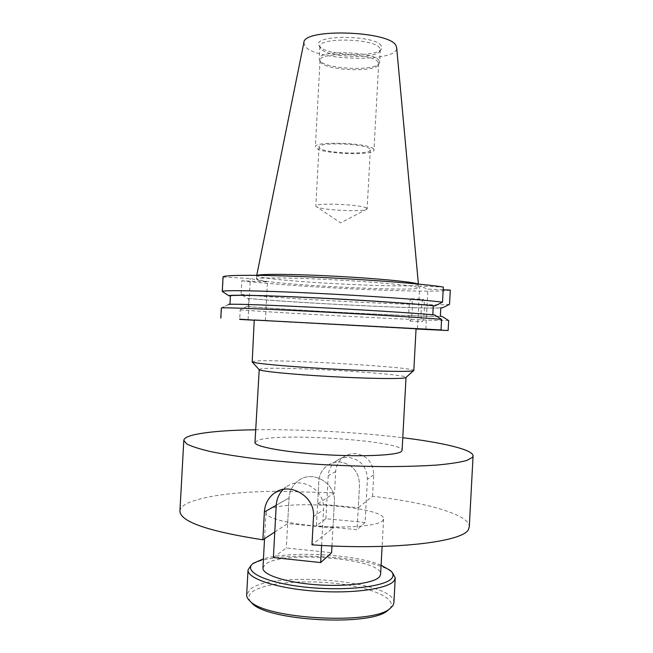 <?xml version="1.0" encoding="UTF-8"?>
<svg xmlns="http://www.w3.org/2000/svg" width="653" height="653" viewBox="0 0 653 653"><rect width="100%" height="100%" fill="white"/><g stroke="black" fill="none" stroke-linecap="round" stroke-linejoin="round"><path stroke-width="0.49" stroke-dasharray="3.27 2.45" d="M389.604 608.865L390.453 607.788C396.755 597.96 370.235 587.104 335.805 583.398C301.449 579.578 263.404 583.113 252.115 592.01C248.45 594.948 247.903 598.14 250.483 601.593M393.898 602.825C396.347 580.925 272.17 569.955 250.058 589.479L246.663 594.85M390.592 570.657L392.665 572.95C375.72 555.45 270.938 549.63 251.389 565.09L253.429 563.229M381.107 565.212C354.922 554.119 290.667 550.642 263.445 558.846M372.545 496.272L373.704 474.813C373.255 462.822 367.337 455.753 355.95 453.598C351.583 453.296 347.576 454.374 343.927 456.822C338.923 460.422 336.173 465.336 335.666 471.556L334.516 492.835L317.611 503.92L318.852 481.09C319.358 474.445 322.239 469.221 327.48 465.409C331.316 462.822 335.56 461.695 340.229 462.03C352.522 464.316 358.954 471.866 359.525 484.673L358.285 507.708L372.545 496.272C425.723 502.377 469.834 514.621 469.295 526.759M424.254 310.812C424.523 304.118 424.221 300.282 423.356 299.294C422.385 299.645 421.658 303.27 421.193 310.167C420.924 316.893 421.218 320.737 422.083 321.684C423.071 321.292 423.789 317.668 424.254 310.812M412.239 310.216C412.508 303.547 412.165 299.711 411.219 298.723C410.174 299.074 409.407 302.69 408.925 309.563C408.664 316.272 409.007 320.109 409.945 321.056C411.006 320.672 411.774 317.056 412.239 310.216M254.237 319.986L416.059 328.753M251.96 361.705L255.568 361.019C279.427 359.126 415.096 367.133 413.814 370.471M258.955 369.435L262.09 368.676C283.247 366.349 407.488 373.785 406.019 377.401L406.019 377.41M254.98 442.448L258.196 440.195C279.655 432.294 403.881 440.881 402.093 450.415M268.367 509.838C284.839 499.096 385.686 506.891 383.589 519.021L382.691 520.743C378.038 525.706 349.363 528.399 319.08 526.245C288.765 524.139 265.306 517.829 265.959 512.654L268.367 509.838M262.947 567.979L265.396 564.298C282.063 550.136 382.903 558.625 380.609 574.346M366.676 208.185C362.513 204.479 314.371 202.454 315.823 206.022L316.558 206.789C321.953 210.233 364.325 212.241 366.913 209.164L366.676 208.185M369.876 148.941C365.802 143.546 317.668 141.799 319.023 147.064L319.733 148.19C325.423 153.488 371.084 155.014 370.324 149.839L369.876 148.941M373.5 148.99C368.986 142.819 313.758 140.811 315.358 146.827L316.199 148.141C322.819 154.181 374.814 155.912 373.989 150.002L373.5 148.99M378.185 62.223C373.826 53.22 318.599 51.677 320.043 60.533L320.852 62.451C326.908 70.695 375.181 72.565 378.373 64.647L378.185 62.223M379.164 60.639C374.716 51.293 317.725 49.71 319.219 58.901L320.06 60.9C326.337 69.43 376.022 71.357 379.352 63.153L379.164 60.639M379.834 48.24C375.41 38.478 318.419 36.96 319.897 46.567L320.721 48.657C326.957 57.537 376.43 59.464 379.989 50.918L379.834 48.24M381.287 45.906C376.136 34.878 312.118 34.438 318.909 45.343L319.562 46.379C326.108 55.709 377.654 57.717 381.425 48.73L381.287 45.906M303.874 42.625L305.269 46.485C316.583 61.284 399.065 62.582 396.665 47.645M257.184 275.337L256.653 275.729L260.147 277.019C283.614 282.284 419.308 288.806 418.434 284.488L417.944 284.047M259.967 280.308C283.451 285.296 419.144 291.875 418.255 287.859L417.438 287.312C412.492 285.353 373.736 281.81 331.291 279.664C288.822 277.501 255.919 277.386 256.466 279.1L259.967 280.308M255.666 429.764C300.886 429.127 357.893 432.213 402.779 437.73M179.926 511.087C180.22 507.83 183.411 504.908 189.492 502.312C207.719 495.407 237.096 491.717 277.615 491.244M277.982 491.236L334.516 492.835M317.611 503.92L358.285 507.708M332.957 528.016L287.638 523.575L289.034 498.002C289.606 490.558 292.805 484.706 298.65 480.453C312.983 469.507 336.132 483.416 334.352 502.181L332.957 528.016L311.971 544.839M274.774 532.007L287.638 523.575M254.229 320.174L265.363 320.77L254.237 320.035M254.221 320.248L416.043 329.006M221.351 307.996L228.444 304.576L230.011 304.657L230.411 296.013M221.041 318.191L221.596 308.11M223.04 277.011L250.319 278.545L267.485 281.908L241.806 280.757L241.055 294.381L247.169 298.348L248.654 298.421L248.205 306.592L246.72 306.518L240.214 309.865L239.7 319.186M240.214 309.865C292.577 313.824 432.808 321.08 448.668 320.55M246.72 306.518C296.193 310.526 426.523 317.178 441.983 316.362M432.817 314.762L432.808 314.836C414.214 313.081 361.484 309.742 312.338 307.277C263.11 304.804 229.407 303.784 229.946 304.584L230.011 304.657M432.808 314.836L434.523 314.926M248.205 306.592C297.009 310.542 424.989 317.072 440.359 316.281M248.654 298.421C297.417 303.016 425.405 309.342 440.816 307.759M247.169 298.348C295.107 302.861 419.348 309.114 440.808 307.955M228.917 295.94L222.485 291.752M241.055 294.381C293.352 299.678 433.584 306.535 449.533 304.339M222.493 291.589L223.277 277.354M241.806 280.757C294.021 287.238 434.278 293.736 450.292 290.087M443.183 289.769L427.976 289.091L419.716 286.03L443.33 287.067M256.735 275.329L256.466 279.1M417.422 328.671L419.716 286.03M425.829 329.12L427.976 289.091M248.075 319.635L250.319 278.545M265.363 320.77L267.485 281.908M325.904 518.711L328.23 475.776C328.728 469.385 331.495 464.348 336.548 460.675C340.246 458.177 344.343 457.092 348.833 457.41C360.685 459.606 366.888 466.854 367.435 479.171L365.1 522.473L325.904 518.711L316.436 525.714L318.852 481.09C319.358 474.445 322.239 469.221 327.48 465.409C331.316 462.822 335.56 461.695 340.229 462.03C352.522 464.316 358.954 471.866 359.525 484.673L357.101 529.697L316.436 525.714M365.1 522.473L357.101 529.697M273.387 557.556L286.316 547.989L331.618 552.683M331.985 545.949L334.352 502.181C336.132 483.416 312.983 469.507 298.65 480.453C292.805 484.706 289.606 490.558 289.034 498.002L286.316 547.989M321.594 545.435L323.529 509.715C325.39 490.068 301.221 475.482 286.267 486.918L283.231 489.432M335.666 471.556L328.23 475.776M313.497 516.686L323.529 509.715M276.227 505.259L289.034 498.002L276.227 505.259M373.704 474.813L367.435 479.171M343.927 456.822L336.548 460.675M411.219 298.723L423.356 299.294M383.589 519.021L382.119 546.414M366.913 209.164L340.646 222.885L316.011 206.413M319.023 147.064L315.823 206.022M320.043 60.533L315.358 146.827M320.223 61.496L319.407 59.905M319.897 46.567L319.219 58.901M320.101 47.677L318.909 45.343M418.393 284.088L418.255 287.859M228.444 304.576L221.481 308.077M379.989 50.918L381.425 48.73M380.315 49.84L379.646 62.174M378.373 64.647L379.352 63.153M378.65 63.708L373.989 150.002M370.324 149.839L367.141 208.797M265.959 512.654L264.547 538.717M409.945 321.056L422.083 321.684M279.476 490.46L286.267 486.918"/><path stroke-width="0.98" d="M251.111 565.286L248.026 569.947L246.663 594.85C246.556 596.883 247.658 598.956 249.985 601.062C265.714 619.215 372.332 624.986 389.931 608.637L392.894 605.698L393.898 602.825L395.236 577.921L392.665 572.95M248.026 569.947C247.014 578.395 276.366 588.329 314.746 591.112C353.093 593.985 388.919 588.769 394.249 580.525L395.236 577.921M263.445 558.846L253.429 563.229C242.116 571.048 264.62 582.68 304.584 587.039C344.466 591.52 386.478 586.672 392.061 577.921C393.735 575.554 393.245 573.13 390.592 570.657L381.107 565.212M250.483 601.593L252.131 603.323C267.501 621.003 370.357 626.578 387.547 610.653L389.604 608.865M416.059 328.753L254.237 319.986L252.197 361.958C254.564 363.492 288.577 366.635 329.887 368.921C371.198 371.222 407.921 371.99 412.949 370.855L413.814 370.471L416.059 328.753M406.019 377.41L405.154 377.85C400.289 379.107 366.978 378.601 329.757 376.52C292.52 374.455 261.633 371.386 259.217 369.729L254.98 442.448C254.213 446.497 283.777 452.113 322.149 454.529C360.497 456.994 396.085 455.476 401.187 451.647L402.093 450.415L406.019 377.41M382.119 546.414L380.609 574.346L379.687 576.591C374.944 583.088 346.196 587.023 315.913 584.721C285.598 582.476 262.204 574.689 262.947 567.979L264.547 538.717M418.393 284.088L396.665 47.645L396.061 45.8C390.445 30.854 303.147 27.965 303.874 42.625L256.735 275.329M417.944 284.047L417.618 283.908C412.802 281.9 377.14 278.456 336.352 276.284C295.564 274.097 260.971 273.795 257.184 275.337M402.779 437.73C443.24 442.669 473.36 449.721 473.074 455.99L472.494 457.353L466.822 460.438C460.03 462.3 450.056 463.842 436.898 465.058C422.009 466.038 404.729 466.56 385.041 466.626C364.358 466.405 342.915 465.695 320.713 464.503C298.65 463.05 277.778 461.238 258.106 459.067C239.651 456.733 223.865 454.259 210.756 451.623C199.467 448.978 191.411 446.391 186.603 443.869L183.811 440.326C184.04 438.277 187.166 436.498 193.19 434.988C206.43 431.902 227.252 430.164 255.666 429.764M473.074 455.99L469.295 526.759L468.674 528.946C465.067 541.753 393.188 550.691 311.971 544.839L313.497 516.686C315.399 496.28 289.459 481.49 274.472 493.072C268.35 497.562 264.987 503.863 264.383 511.968L262.865 539.819L274.774 532.007M262.865 539.819C207.907 531.256 180.261 521.682 179.926 511.087L183.811 440.326M228.444 304.576C225.897 303.637 259.151 304.592 309.865 307.122C360.497 309.644 415.618 313.122 434.523 314.926L441.599 319.35L441.028 329.928L254.237 320.035M239.7 319.186L254.229 320.174M239.692 319.399L254.221 320.248M416.043 329.006L448.129 330.524L448.668 320.55L441.983 316.362L440.359 316.281L440.816 307.759L442.44 307.841L449.533 304.339L450.292 290.087L443.183 289.769M441.028 329.928L417.422 328.671L448.129 330.524M441.599 319.35C422.883 317.701 365.884 314.175 311.873 311.408C257.78 308.632 220.69 307.31 221.351 307.996L220.787 318.15M442.514 302.176C423.985 299.784 367.859 295.793 314.166 293.205C260.4 290.609 222.714 290.038 222.281 291.442L223.04 277.011C222.469 274.856 259.633 274.644 313.734 277.076C367.761 279.484 424.695 283.982 443.33 287.067L442.514 302.176L435.004 305.89L433.298 305.808C414.72 303.686 362.007 300.111 312.852 297.744C263.624 295.368 229.905 294.732 230.419 295.915L229.962 304.265M433.298 305.808L432.817 314.762M435.004 305.89C416.59 303.776 364.08 300.184 314.403 297.768C264.653 295.344 229.619 294.625 228.868 295.744L230.411 296.013M440.808 307.955L442.44 307.841M283.231 489.432C278.986 493.741 276.652 499.023 276.227 505.259L273.387 557.556L320.664 562.568L331.618 552.683L331.985 545.949M320.664 562.568L321.594 545.435M264.383 511.968L276.227 505.259M387.547 610.653L389.931 608.637M252.131 603.323L249.985 601.062M405.733 377.671L413.545 370.692M228.868 295.744L222.281 291.442M259.217 369.729L252.197 361.958M274.472 493.072L279.476 490.46"/></g></svg>
